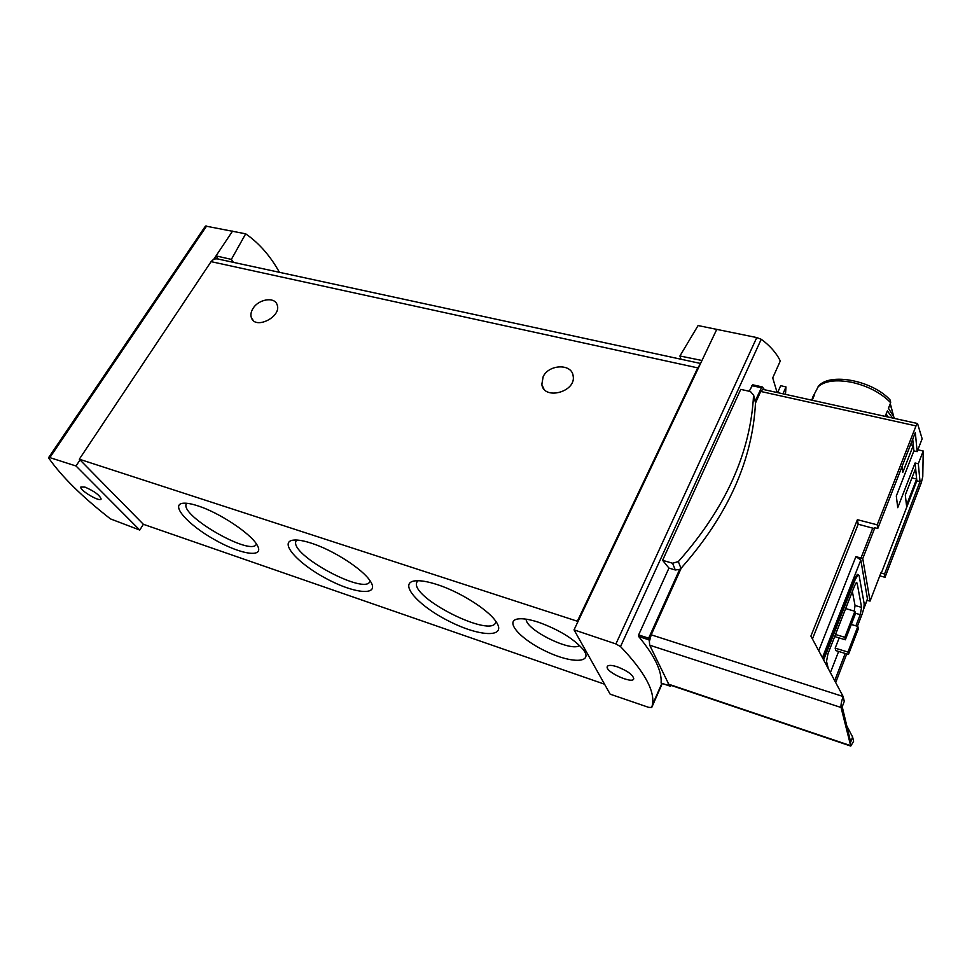 <?xml version="1.0" encoding="UTF-8"?>
<svg xmlns="http://www.w3.org/2000/svg" width="972" height="972" viewBox="0 0 972 972"><rect width="100%" height="100%" fill="white"/><g stroke="black" fill="none" stroke-linecap="round" stroke-linejoin="round"><path stroke-width="1.46" d="M279.414 272.306C270.386 256 259.135 243.17 245.685 233.827L231.372 259.39L233.389 262.343M245.685 233.827L205.493 226.051M680.947 359.215L679.926 355.971L698.09 325.559L756.763 337.563L615.908 643.938L620.513 646.587C644.497 671.664 655.128 691.104 652.406 704.882L651.726 707.482L648.701 707.373L610.149 694.166L574.039 629.868L615.908 643.938M777.114 392.518L772.716 377.901L780.309 360.94C776.203 352.739 769.836 345.522 761.222 339.289L756.763 337.563M777.624 392.627L780.698 385.69L785.996 386.941L782.958 393.806M785.473 394.365L785.996 386.941M923.23 451.02L918.309 463.753L920.022 481.602L884.556 574.015L885.042 577.295L921.371 482.513L922.78 476.487L923.23 451.02L917.872 449.793M850.403 745.949L668.967 684.665L649.697 645.201L649.369 641.593L651.204 634.825L843.149 696.523L844.279 701.371L842.226 706.753L850.67 742.134L852.602 736.97L853.61 741.272L850.767 746.083L841.059 707.482C840.744 704.992 841.436 701.334 843.149 696.523L810.903 636.101L857.401 519.692L858.179 524.224L874.521 528.634L874.363 527.626L877.765 528.501L915.32 432.613L917.155 451.652L922.149 438.809L917.532 423.525L916.025 425.906L760.712 391.449L762.826 389.359M877.765 528.501L877.206 524.819L916.025 425.906M857.401 519.692L877.206 524.819M884.556 574.015L881.325 573.128L881.191 572.216L870.074 601.085L867.036 600.356M885.042 577.295L879.794 575.849M918.309 463.753L915.089 463L916.851 480.848L920.022 481.602M917.155 451.652L913.887 450.899L896.306 495.987L897.751 507.676L915.089 463M649.369 641.593L648.676 638.179L679.635 569.422L675.285 569.969L668.955 568.098L638.628 634.935L638.665 636.502C654.545 655.602 662.029 671.117 661.106 683.037L661.13 683.085M668.955 568.098L662.6 560.309L740.737 389.371L750.445 391.534L753.567 395.106C750.578 452.879 725.501 508.38 678.334 561.597L672.588 563.238L662.6 560.309M762.06 386.905L752.692 384.815L749.23 391.254M671.117 685.394L670.51 686.268L669.805 684.956M894.799 418.507L888.432 408.276L890.668 402.724L890.34 400.233C873.318 380.927 830.598 372.155 818.618 385.957L812.701 397.196M892.527 412.079L890.145 404.012M812.167 400.257L814.475 394.899L811.511 400.112M892.503 417.996L887.387 410.852L885.152 416.381M839.164 637.936L835.179 648.154L835.726 650.56L848.471 654.46L858.325 628.884L857.839 626.418L847.949 652.054L848.471 654.46M838.629 651.447L830.392 672.624M852.359 591.511L855.044 605.495L854.242 611.084M858.179 524.224L812.434 638.969M651.204 634.825L681.238 568.085M755.487 403.052L760.712 391.449M679.926 355.971L701.978 360.49L577.781 621.983L577.368 621.23L697.762 367.878L700.119 364.415M716.814 329.265L701.978 360.49M604.56 684.203L143.382 524.297L139.749 530.056L110.456 518.89C82.353 496.959 61.795 476.705 48.782 458.152L49.827 457.605L76.01 465.989L139.749 530.056M232.563 231.081L216.027 255.891L231.372 259.39M218.214 259.062L216.027 255.891L213.962 259.002L217.145 258.831M143.382 524.297L79.315 459.197L211.07 261.638L213.962 259.002M538.5 622.238C529.813 619.419 523.045 618.301 518.197 618.909C503.751 620.731 520.555 639.515 546.373 651.507C572.131 663.876 594.099 663.22 583.078 649.345C573.468 638.58 558.608 629.552 538.5 622.238M197.851 505.853C191.873 503.897 187.146 503.01 183.684 503.192C169.298 503.897 187.402 524.503 214.508 539.63C241.469 555.061 265.684 558.463 256.9 544.685C250.302 533.203 219.016 512.499 197.851 505.853M311.453 543.214C304.017 540.797 298.161 539.752 293.896 540.08C277.98 541.258 297.165 563.201 326.155 578.522C355.011 594.22 380.696 596.334 370.198 580.977C362.775 569.215 333.189 550.103 311.453 543.214M437.242 584.597C427.85 581.56 420.512 580.308 415.214 580.843C397.597 582.665 418.227 606.03 449.562 621.473C480.776 637.377 508.21 637.948 495.55 620.938C487.264 609.104 459.416 591.681 437.242 584.597M79.315 459.197L577.368 621.23M543.178 376.614C549.01 364.123 571.828 363.431 573.128 375.848C576.518 391.838 543.968 400.695 541.817 384.462L543.178 376.614M252.999 308.489C258.54 299.121 274.529 296.484 277.056 304.613C282.269 316.35 255.551 330.164 251.432 317.868C250.387 315.001 250.91 311.878 252.999 308.489M417.814 580.709L416.709 582.471C410.415 597.926 492.683 639.126 495.793 621.934L495.89 621.412M296.679 540.043L295.925 541.246C289.607 554.963 366.76 596.334 370.053 580.989L370.089 580.831M186.235 504.006L186.697 503.277L186.235 504.006C180.027 516.035 252.526 557.199 256.426 543.956M526.168 619.164C525.512 629.795 571.5 652.516 579.519 645.469M80.044 459.938L76.01 465.989M85.026 487.118L80.87 486.996C79.024 489.985 100.238 502.56 101.137 499.037C99.739 495.185 94.381 491.212 85.026 487.118M577.781 621.983L574.039 629.868M617.269 666.804C611.303 664.933 607.95 664.921 607.196 666.768C605.422 672.029 633.185 684.519 633.744 678.687C632.857 674.75 627.365 670.789 617.269 666.804M755.159 401.169L761.441 387.755L762.352 386.978L764.502 389.723M755.244 401.509L755.499 402.76C752.583 460.291 727.749 515.488 680.983 568.353L679.635 569.422M852.602 736.97L846.819 725.999M818.716 650.742L855.919 556.604L860.828 560.03L867.498 599.165M823.624 659.952L855.287 579.324L854.145 579.008L822.883 658.566M854.145 579.008L857.608 574.488M855.919 556.604L862.747 558.608L874.521 528.634M870.074 601.085L862.747 558.608M855.287 579.324L858.276 574.683L859.139 575.764L864.084 603.162C864.339 606.042 863.61 609.906 861.872 614.754L857.413 626.296M846.746 653.925L835.689 682.551M834.693 680.667L845.203 653.463M855.882 625.847L860.208 614.656L861.593 607.391L857.134 583.224L856.599 582.556L854.728 585.472L827.937 653.804L826.528 661.41L828.338 668.785M835.179 648.154L847.949 652.054M851.278 624.474L857.839 626.418M835.507 634.497L844.802 637.292L854.91 611.279L855.409 613.842L845.336 639.795L834.693 636.575M845.664 608.594L854.91 611.279M844.802 637.292L845.336 639.795M888.129 417.037L886.136 413.963M912.684 439.356L913.291 445.431L902.745 472.416L902.065 466.451M905.309 495.003L915.575 468.468L916.62 479.026L906.487 505.343L905.309 495.003M916.851 480.848L881.325 573.128M912.72 439.247L913.887 450.899M913.291 445.431L910.545 444.812M916.62 479.026L911.93 477.908M638.628 634.935L648.676 638.179M761.222 339.289L620.513 646.587M662.284 683.486L651.726 707.482M890.668 402.724C881.094 392.919 868.166 386.115 851.909 382.336C835.884 379.323 824.535 380.878 817.877 387.014M211.07 261.638L697.762 367.878M206.635 225.99L49.827 457.605M661.106 683.037L670.376 686.171M638.665 636.502L648.458 639.673M751.781 385.629L761.441 387.755M850.196 745.5L668.056 683.996M841.059 707.482L649.697 645.201M822.421 657.704L860.828 560.03M863.561 609.055L867.583 598.63M872.807 528.027L861.01 557.989M855.287 613.223L860.208 614.656M856.089 582.933L857.134 583.224M855.044 605.495L861.593 607.391M672.588 563.238L675.285 569.969M753.567 395.106L755.499 402.76M678.334 561.597L680.983 568.353M661.883 683.352L652.406 704.882M890.644 404.887L893.256 414.898M917.532 423.525L762.498 389.286M216.003 258.588L700.569 363.467M253.242 320.456L251.432 317.868M543.822 388.849L541.817 384.462M417.425 581.122L416.709 582.471M296.545 540.189L295.925 541.246M205.481 226.051L48.661 457.545M661.167 683.109L670.437 686.244M752.692 384.803L762.145 386.892M863.391 609.784L867.583 598.922M858.276 574.683L857.146 574.367M753.567 394.899L755.511 402.554"/></g></svg>
